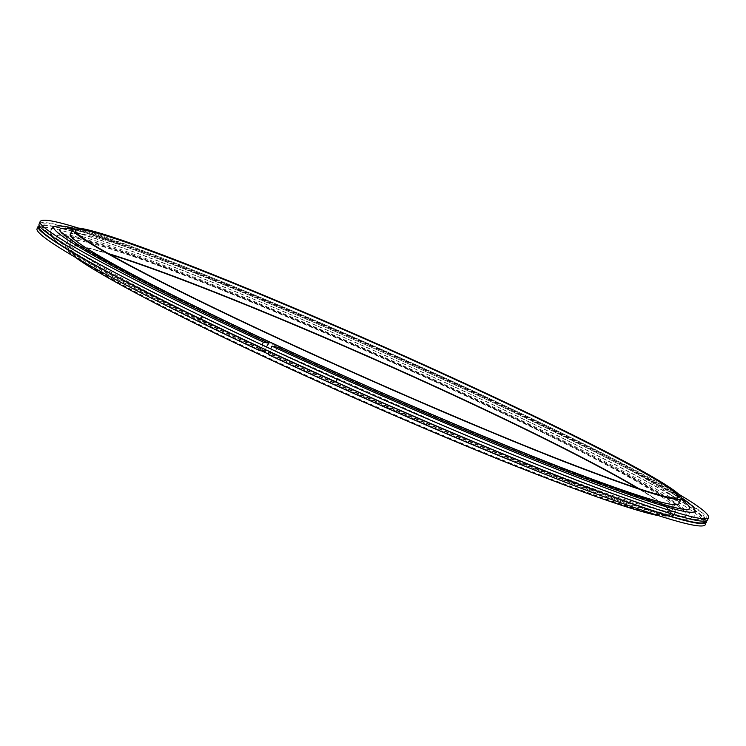 <?xml version="1.0" encoding="UTF-8"?>
<svg xmlns="http://www.w3.org/2000/svg" width="746" height="746" viewBox="0 0 746 746"><rect width="100%" height="100%" fill="white"/><g stroke="black" fill="none" stroke-linecap="round" stroke-linejoin="round"><path stroke-width="0.56" stroke-dasharray="3.73 2.8" d="M271.441 353.902C119.789 283.321 40.601 236.631 58.57 235.279C86.107 231.922 282.678 311.026 441.362 383.91C561.598 438.89 675.857 497.274 686.031 513.332C691.589 522.899 654.652 512.978 575.241 483.576C495.549 453.484 374.968 402.159 271.441 353.902M75.775 231.26L75.868 231.53C76.95 239.205 155.327 281.885 282.883 340.866C373.597 382.866 478.233 427.943 553.299 457.559C628.953 487.035 670.253 500.51 677.191 497.992L677.443 497.89M109.345 254.2C87.58 247.467 74.246 244.819 69.322 246.245C54.29 248.95 131.147 294.418 273.894 360.98C371.648 406.654 485.273 454.957 561.524 483.604C637.737 511.681 674.123 521.389 670.682 512.735C668.435 508.129 657.515 500.025 637.905 488.425M639.303 488.882C657.944 499.988 668.332 507.756 670.477 512.204L670.542 513.77C667.987 519.533 628.626 508.157 552.478 479.631C476.657 450.752 367.983 404.351 274.23 360.57C140.015 297.99 62.366 253.23 68.651 247.047L69.854 246.04C74.591 244.651 87.329 247.122 108.067 253.481M275.544 354.62C139.828 291.49 61.34 246.758 67.532 240.883C78.255 229.609 279.414 309.954 439.506 383.584C562.456 439.776 678.655 499.68 675.857 510.45C673.424 516.008 633.764 504.268 556.889 475.23C480.321 445.828 370.389 398.812 275.544 354.62M75.999 257.771C67.951 251.887 64.389 247.998 65.294 246.096C76.325 234.095 277.624 314.019 437.65 387.761C560.544 444.029 676.538 504.305 673.498 515.617C672.706 517.565 667.428 517.538 657.664 515.533M72.427 229.47C126.307 241.266 298.904 312.061 443.833 378.371C549.615 426.675 649.71 476.591 681.023 499.167M687.859 509.527C678.478 511.467 634.249 497.097 555.155 466.399C476.731 435.571 368.636 389.02 275.087 345.575C144.92 285.214 64.007 240.855 60.156 231.363L60.062 233.684L58.524 235.288L60.062 233.684L60.137 231.335M70.525 233.918C80.82 223.632 281.792 304.536 441.996 378.017C565.02 434.107 681.471 493.516 679.019 503.559M270.089 351.851L271.059 350.527L271.246 349.025L270.686 348.914M262.779 345.174L261.52 347.86M265.408 349.678L266.434 346.881M694.489 509.126C684.315 493.638 567.258 434.433 444.737 378.548C283.172 304.527 82.694 223.268 55.941 226.197C49.973 227.017 49.954 233.601 51.828 236.463C56.258 246.814 135.931 291.257 265.128 351.553M277.298 347.151L273.623 355.516C368.17 399.474 476.629 446.005 555.416 476.638C634.837 507.103 679.597 521.258 689.686 519.123C708.187 513.565 577.842 445.968 442.275 384.078C353.026 343.253 257.361 302.428 179.702 272.402C103.144 242.898 46.177 225.199 51.828 236.463M705.408 524.475C708.029 512.166 578.43 445.614 444.635 384.488C355.572 343.766 260.559 303.109 181.353 272.169C103.19 241.723 41.776 221.702 37.3 228.407M706.425 520.727C698.927 504.977 574.429 441.585 445.446 382.679C355.609 341.668 270.117 305.086 188.971 272.915C112.077 242.683 50.15 221.804 39.389 225.143M707.544 519.822C709.912 508.063 580.127 441.874 446.276 380.814C357.185 340.139 262.182 299.407 183.031 268.29C104.934 237.676 43.632 217.347 39.314 223.707M679.019 494.374C631.955 466.52 541.885 422.292 447.078 379.005C310.765 316.724 154.077 251.607 77.323 227.744M273.623 355.516L268.206 354.574M202.073 316.435L202.371 317.992L201.019 319.101M202.213 317.955L201.159 318.812L201.103 317.628L202.157 316.761L202.213 317.955M271.208 349.007L453.876 430.06L538.425 464.972L609.006 492.304L661.254 510.553L693.435 519.412L706.014 519.496L700.914 511.989L680.762 498.281L648.423 479.79C596.623 451.824 524 416.51 446.052 380.777C309.972 318.635 156.017 254.806 78.06 230.505L52.36 223.809L40.89 223.921L46.522 231.885L71.56 248.418L117.038 273.586L181.931 306.466L262.639 345.025M705.259 521.016C703.497 507.448 576.555 442.611 445.213 382.633C354.033 341.015 267.525 304.042 185.707 271.721C108.375 241.424 47.045 221.04 39.967 226.197M58.57 235.279L58.524 235.288C65.387 232.911 126.624 252.101 198.632 280.794C275.488 311.185 356.439 345.808 441.473 384.675C510.562 416.333 569.711 445.194 618.928 471.267C644.413 484.891 668.938 499.195 680.52 508.082L686.05 513.369L686.208 511.15L686.031 513.332M677.191 497.992L677.741 497.796M670.477 512.204L670.682 512.735M67.532 240.883L65.294 246.096M687.887 509.518L686.208 511.15L687.905 509.518M678.077 497.293L670.542 513.77M75.794 230.393L68.651 247.047M675.857 510.45L673.498 515.617M69.854 246.04L69.322 246.245M75.868 231.53L75.644 230.99M268.42 354.07L327.168 381.029L444.663 432.428L500.118 455.489L594.348 492.248L630.351 504.967L657.981 513.649L677.191 518.367L684.436 519.347L691.076 518.74L693.202 517.584L695.011 515.318L694.545 509.22M681.434 497.619C645.57 473.374 548.04 425.006 444.625 377.774C301.617 312.415 133.32 243.075 73.294 228.136M51.073 229.964C50.159 232.743 50.737 235.391 52.807 237.89C54.962 240.305 54.318 240.249 65.284 248.493C91.432 266.826 162.917 304.601 261.762 350.956M262.667 345.034L203.518 316.975C167.3 299.305 135.828 283.443 109.121 269.381L76.679 251.411L54.794 237.881L43.361 228.957L41.394 225.963C42.988 221.114 105.848 239.886 183.087 270.695C261.911 301.589 356.523 342.106 445.203 382.633C560.321 435.3 668.957 490.01 698.881 513.472L704.476 519.803C703.888 524.848 661.851 511.812 578.337 480.685C495.493 448.747 375.378 397.366 271.246 349.025M694.526 509.182C697.93 514.153 693.062 518.591 689.686 519.123M202.297 316.472L262.322 344.96M270.705 348.867L337.211 379.22M336.12 381.644C287.359 359.721 242.375 338.777 201.159 318.812M337.08 379.527C288.329 357.614 243.364 336.698 202.157 316.761"/><path stroke-width="1.12" d="M443.376 373.727C569.674 431.207 689.248 492.024 677.741 497.796C670.822 500.305 629.493 486.802 553.746 457.27C478.578 427.598 373.783 382.446 282.93 340.39C155.177 281.335 76.707 238.636 75.644 230.99C73.313 222.979 126.503 240.548 198.072 268.737C270.593 297.365 359.945 335.709 443.376 373.727M677.443 497.89L678.077 497.293C680.324 487.893 565.086 429.528 443.18 374.016C284.338 301.291 85.566 220.863 75.794 230.393L75.775 231.26M637.905 488.425C594.739 462.846 518.395 424.959 437.156 387.687C317.526 332.763 181.045 276.402 109.345 254.2M108.067 253.481C179.059 275.255 316.752 332.073 437.221 387.37C519.356 425.052 596.52 463.369 639.303 488.882M657.664 515.533C633.028 510.348 584.258 493.33 511.374 464.46C439.767 435.841 350.797 397.217 272.822 360.812C172.624 314.057 99.46 275.115 75.999 257.771M681.023 499.167C689.267 505.135 691.561 508.585 687.887 509.518L687.859 509.527M281.885 340.176C145.946 277.335 66.963 233.638 72.763 228.686C82.75 219.137 283.573 300.461 443.861 373.83C566.932 429.864 683.588 488.891 681.378 498.393C679.27 503.242 639.872 490.877 563.193 461.28C486.802 431.393 376.889 384.162 281.885 340.176M681.378 498.393L679.019 503.559C676.762 508.716 637.252 496.622 560.488 467.257C484.023 437.585 374.1 390.447 279.163 346.368C143.325 283.405 64.557 239.261 70.525 233.918L72.763 228.686M687.905 509.518L687.896 509.518C687.094 509.499 688.987 510.161 677.247 508.119C660.145 504.212 628.906 493.675 583.521 476.507C503.438 445.968 380.32 393.45 274.64 344.372C178.341 299.668 105.447 262.154 76.092 243.448L60.146 231.344C58.374 227.996 62.468 227.371 72.427 229.47M77.323 227.744C54.728 220.741 42.391 218.625 40.303 221.385L39.314 223.707C32.861 229.675 115.294 276.542 262.107 344.922L262.779 345.174M39.389 225.143L37.3 228.407C30.689 234.757 112.916 282.072 259.627 350.573L265.128 351.553L265.408 349.678M266.434 346.881L268.793 343.207L263.329 342.134L262.107 344.922M55.941 226.197C39.118 227.39 117.654 272.933 268.793 343.207M706.462 522.181C704.14 528.187 661.282 515.439 577.908 483.93C494.635 451.936 373.979 400.378 269.427 351.776L268.206 354.574C372.72 403.213 493.376 454.724 576.695 486.606C660.117 518.004 703.021 530.63 705.408 524.475L706.425 520.727M261.52 347.86L260.848 347.785L259.627 350.573M708.597 517.528C706.406 523.244 663.67 510.236 580.369 478.484C497.172 446.285 376.525 394.634 271.908 346.125L270.686 348.914C375.266 397.469 495.922 449.073 579.157 481.17C662.495 512.8 705.287 525.688 707.544 519.822L708.597 517.528C709.241 514.125 699.384 506.413 679.019 494.374M271.908 346.125L277.298 347.151C382.232 395.79 503.242 447.376 583.111 477.869C662.653 507.7 699.785 518.134 694.526 509.182L694.489 509.126M40.303 221.385C33.934 227.166 116.469 273.819 263.329 342.134M269.427 351.776L270.089 351.851M38.288 226.094C31.761 232.248 114.091 279.34 260.848 347.785M337.22 379.276L335.989 381.952C287.219 360.02 242.236 339.076 201.019 319.101L200.944 317.582L202.073 316.435M335.989 381.952L337.164 379.257M336.726 380.544L336.12 381.644L336.726 380.544M39.967 226.197C30.045 230.952 111.779 278.118 261.38 347.878M269.949 351.87C375.686 401.022 497.778 453.12 580.845 484.881C663.875 516.092 705.343 528.131 705.259 521.016M694.545 509.22C691.057 504.818 692.344 505.415 681.434 497.619M73.294 228.136C55.969 223.968 52.863 226.383 51.073 229.964M261.762 350.956L268.42 354.07M262.322 344.96L270.705 348.867"/></g></svg>
